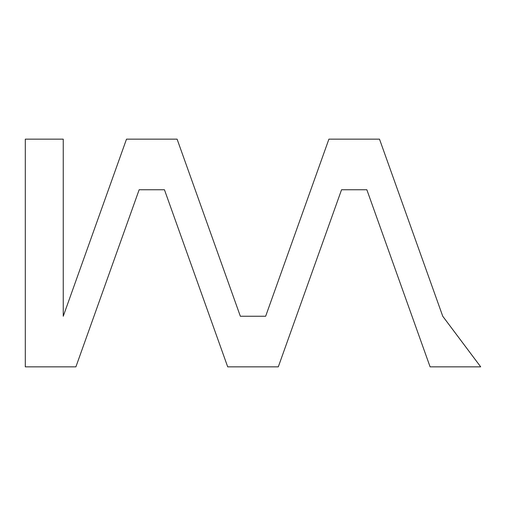 <?xml version="1.0" encoding="UTF-8"?>
<svg xmlns="http://www.w3.org/2000/svg" width="506" height="506" viewBox="0 0 506 506"><rect width="100%" height="100%" fill="white"/><g stroke="black" fill="none" stroke-linecap="round" stroke-linejoin="round"><path stroke-width="0.76" d="M63.25 139.15L25.3 139.15L25.3 366.85L75.9 366.85L139.15 189.75L164.45 189.75L227.7 366.85L278.3 366.85L341.55 189.75L366.85 189.75L430.1 366.85L480.7 366.85L442.75 316.25L379.5 139.15L328.9 139.15L265.65 316.25L240.35 316.25L177.1 139.15L126.5 139.15L63.25 316.25L63.25 139.15"/></g></svg>
